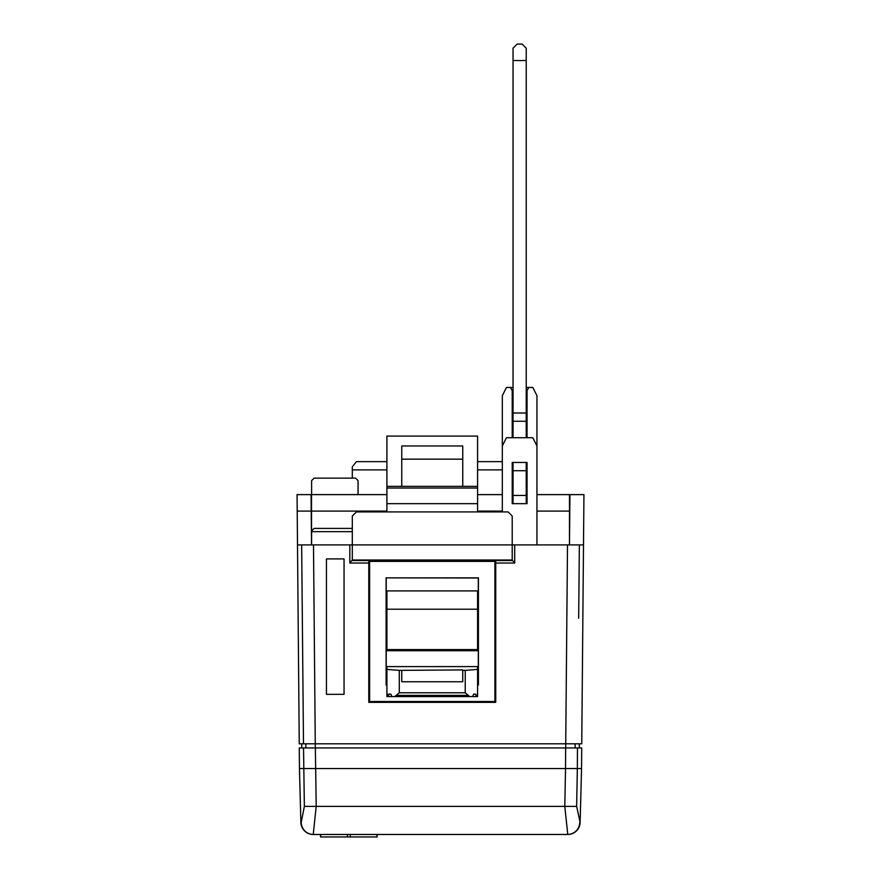 <?xml version="1.0" encoding="UTF-8"?>
<svg xmlns="http://www.w3.org/2000/svg" width="881" height="881" viewBox="0 0 881 881"><rect width="100%" height="100%" fill="white"/><g stroke="black" fill="none" stroke-linecap="round" stroke-linejoin="round"><path stroke-width="1.32" d="M376.892 834.891L377.112 836.95L320.508 836.95L320.508 834.472M513.039 494.615L512.213 494.615L512.213 462.47L527.058 462.47L527.058 503.679L512.213 503.679L512.213 462.47M502.324 494.615L477.59 494.615M386.913 494.615L311.522 494.615L311.522 544.899L311.224 511.101L297.205 511.101L297.503 544.899L352.301 544.899L352.301 516.046L356.42 511.927L508.095 511.927L512.213 516.046L512.213 544.899L583.497 544.899L581.757 743.795L303.493 743.795L301.654 544.899M583.497 544.899L583.938 494.615L536.947 494.615M527.058 462.47L527.058 494.615L526.232 494.615M297.205 511.101L297.062 494.615L311.522 494.615M580.127 822.436L581.548 768.529L577.341 768.529L576.637 806.379L580.127 822.436A12.367 12.367 0 0 1 567.771 834.472L313.537 834.472A12.367 12.323 -90 0 1 301.214 822.436L304.363 806.379L303.527 747.925L577.473 747.925L575.15 747.925L575.15 743.795M313.493 544.899L315.31 747.925L305.85 747.925L305.85 743.795M303.527 747.925L299.276 747.925L299.452 768.529L565.525 768.529L565.646 747.925M581.548 768.529L581.724 747.925L577.473 747.925L577.341 768.529L565.525 768.529L564.787 806.379L567.771 834.472M315.354 747.925L316.213 806.379L313.229 834.472A12.367 12.367 0 0 1 300.873 822.436L299.452 768.529M579.786 822.436A12.367 12.323 90 0 1 567.463 834.472M534.47 834.472L346.53 834.472M569.478 494.615L569.478 511.101L536.947 511.101M569.919 494.615L569.478 544.899L569.478 511.101M358.071 494.615L358.071 480.597L355.594 478.13L314.077 478.13L311.61 480.597L311.61 494.615M386.913 461.644L356.42 461.644L352.301 466.787L352.301 478.13M352.301 528.413L314.077 528.413L311.61 530.88L311.61 544.899M311.081 494.615L311.224 511.101M368.787 560.558L368.787 563.036L349.823 563.036L352.301 560.019L512.213 560.019L514.691 563.036L495.728 563.036L495.728 560.558M512.213 560.558L352.301 560.558M512.213 560.019L512.213 544.899L352.301 544.899L352.301 560.019M502.324 461.644L477.59 461.644M502.324 469.881L477.59 469.881M386.913 469.881L352.301 469.881M512.213 437.736L512.213 390.746L510.573 387.453L506.443 387.453L502.324 395.69L502.324 445.973L506.443 437.736L532.829 437.736L536.947 445.973L536.947 395.69L532.829 387.453L528.699 387.453L527.058 390.746L527.058 437.736M352.301 531.65L311.61 531.65M512.213 412.176L513.039 412.176M526.232 412.176L527.058 412.176M502.324 445.973L502.324 511.927M536.947 445.973L536.947 544.899M528.699 387.453L526.232 387.453M513.039 387.453L510.573 387.453M495.728 563.036L495.728 702.344L368.787 702.344L368.787 563.036M301.709 747.925L301.709 743.795M579.291 747.925L579.291 743.795M297.503 544.899L299.243 743.795L303.493 743.795L302.183 601.778M344.053 558.906L344.053 694.338L326.444 694.338L326.444 558.906L344.053 558.906M477.59 486.367L477.59 488.019L386.913 488.019L386.913 436.084L477.59 436.084L477.59 486.367L386.913 486.367M386.913 488.019L386.913 511.927M477.59 488.019L477.59 503.679L386.913 503.679M477.59 503.679L477.59 511.927M386.913 678.436L386.175 678.436L386.175 684.955L386.913 684.955M477.59 684.955L478.416 685.033L478.416 577.87L386.098 577.87L386.098 685.033L386.913 685.033M477.59 685.033L478.416 685.033M477.59 678.436L478.339 678.436L478.339 684.955M478.295 678.436L478.295 577.991L386.098 577.87M386.219 577.991L386.219 678.436M494.902 701.518L369.613 701.518L369.613 561.384L494.902 561.384L494.902 701.518M476.169 696.585L475.685 694.107L473.637 694.107L472.645 696.585L469.672 696.585L465.234 692.774L465.234 670.375L477.59 669.384L477.59 696.585L477.568 694.107L476.885 696.585L391.869 696.585L390.878 694.107L388.829 694.107L388.345 696.585L386.913 696.585L386.913 669.384L399.28 670.375L399.28 692.774L394.842 696.585L388.345 696.585M401.758 670.375L401.758 681.751L462.756 681.751L462.756 669.912L399.28 670.375M387.629 696.585L387.365 694.107L386.913 696.585L386.913 666.598L477.59 666.598L477.59 669.384M477.59 696.585L476.885 696.585M477.59 649.583L477.59 609.2L386.913 609.2L386.913 650.718L477.59 650.718L477.59 649.583L386.913 649.583M475.685 694.107L473.637 694.107M465.234 670.375L462.756 670.375M390.878 694.107L388.829 694.107M386.913 609.2L386.913 590.898L477.59 590.898L477.59 609.2M462.756 486.367L462.756 445.973L401.758 445.973L401.758 486.367M462.756 459.166L401.758 459.166M526.232 413.002L526.232 48.169L522.114 44.05L517.169 44.05L513.039 48.169L513.039 413.002L526.232 413.002L526.232 437.736M526.232 462.47L526.232 503.679M526.232 495.419L513.039 495.419L513.039 503.679M526.232 470.707L513.039 470.707L513.039 495.419M513.039 462.47L513.039 470.707M526.232 421.25L513.039 421.25L513.039 437.736M513.039 421.25L513.039 413.002M502.324 511.101L477.59 511.101M386.913 511.101L311.522 511.101M304.363 806.379L576.637 806.379M514.691 544.899L514.691 563.036M349.823 563.036L349.823 544.899M565.69 747.925L567.507 544.899M579.346 544.899L578.674 618.253M468.439 695.384L396.076 695.384M465.234 692.774L399.28 692.774M526.232 60.536L513.039 60.536M350.242 836.95L350.242 834.891M320.728 836.95L320.728 834.472M347.389 836.95L347.389 834.891M377.112 836.95L377.112 834.891"/></g></svg>
